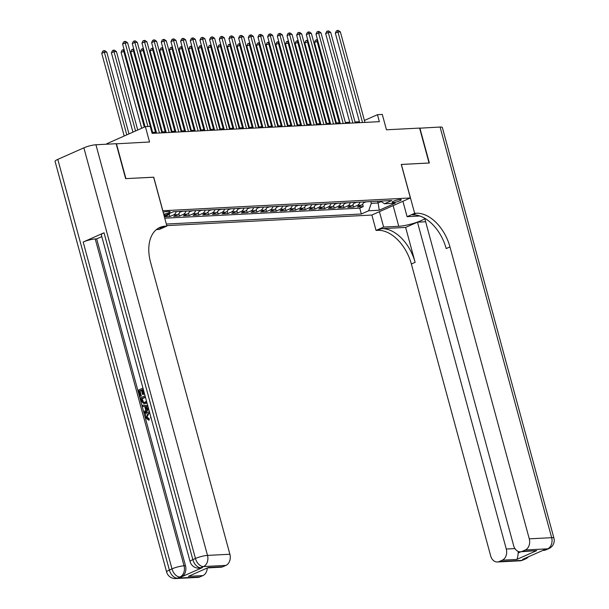 <?xml version="1.0" encoding="UTF-8"?>
<svg xmlns="http://www.w3.org/2000/svg" width="609" height="609" viewBox="0 0 609 609"><rect width="100%" height="100%" fill="white"/><g stroke="black" fill="none" stroke-linecap="round" stroke-linejoin="round"><path stroke-width="0.91" d="M400.037 199.516A4.712 0.86 164.8 0 0 394.936 200.643A4.712 0.86 164.8 0 0 392.15 202.234A4.712 0.86 164.8 0 0 393.361 202.477A4.712 0.86 164.8 0 0 398.469 201.351A4.712 0.86 164.8 0 0 401.247 199.76A4.712 0.86 164.8 0 0 400.037 199.516M166.782 225.619L371.787 215.061L410.382 197.963L162.74 210.752M106.918 144.188L106.788 143.724L145.376 126.634L150.217 126.383L152.113 133.363L379.354 121.663L377.458 114.682L364.426 120.453M410.382 197.963L401.27 164.438L429.071 163.006L419.586 128.088L386.464 129.793L382.292 114.431L377.458 114.682M116.174 143.815L149.555 141.996L145.376 126.634M153.635 177.227L125.918 178.62L116.433 143.701M164.392 216.827L169.85 216.553L169.211 214.178M180.135 211.414A5.884 4.438 -92.9 0 1 177.531 214.665L173.725 216.347L179.526 216.05L178.879 213.675M189.802 210.912A5.884 4.438 -92.9 0 1 187.199 214.162L183.393 215.852L189.193 215.556L188.546 213.18M199.478 210.417A5.884 4.438 -92.9 0 1 196.867 213.668L193.061 215.358L198.861 215.053L198.222 212.686M209.146 209.922A5.884 4.438 -92.9 0 1 206.535 213.173L202.728 214.855L208.537 214.558L207.89 212.183M218.814 209.42A5.884 4.438 -92.9 0 1 216.21 212.67L212.404 214.36L218.205 214.056L217.558 211.688M228.482 208.925A5.884 4.438 -92.9 0 1 225.878 212.176L222.072 213.858L227.873 213.561L227.226 211.186M238.157 208.423A5.884 4.438 -92.9 0 1 235.546 211.673L231.74 213.363L237.54 213.066L236.901 210.691M247.825 207.928A5.884 4.438 -92.9 0 1 245.221 211.178L241.408 212.861L247.216 212.564L246.569 210.196M257.493 207.425A5.884 4.438 -92.9 0 1 254.889 210.684L251.083 212.366L256.884 212.069L256.237 209.694M267.168 206.931A5.884 4.438 -92.9 0 1 264.557 210.181L260.751 211.871L266.552 211.567L265.905 209.199M276.836 206.436A5.884 4.438 -92.9 0 1 274.225 209.686L270.419 211.369L276.22 211.072L275.58 208.697M286.504 205.933A5.884 4.438 -92.9 0 1 283.901 209.184L280.094 210.874L285.895 210.577L285.248 208.202M296.172 205.439A5.884 4.438 -92.9 0 1 293.568 208.689L289.762 210.371L295.563 210.075L294.916 207.699M305.847 204.936A5.884 4.438 -92.9 0 1 303.236 208.187L299.43 209.877L305.231 209.58L304.591 207.205M315.515 204.441A5.884 4.438 -92.9 0 1 312.904 207.692L309.098 209.382L314.906 209.077L314.259 206.71M325.183 203.946A5.884 4.438 -92.9 0 1 322.58 207.197L318.773 208.879L324.574 208.582L323.927 206.207M334.851 203.444A5.884 4.438 -92.9 0 1 332.248 206.695L328.441 208.385L334.242 208.088L333.595 205.713M344.527 202.949A5.884 4.438 -92.9 0 1 341.915 206.2L338.109 207.882L343.91 207.585L343.27 205.21M354.194 202.447A5.884 4.438 -92.9 0 1 351.591 205.697L347.777 207.387L353.585 207.09L352.938 204.715M163.676 214.185A4.56 0.83 164.8 0 0 170.086 211.696A4.56 0.83 164.8 0 0 168.921 211.46L166.79 211.567A4.56 0.83 164.8 0 0 163.151 212.252M380.473 201.099L384.507 203.749L391.808 200.513L173.268 211.765L165.968 215L163.928 215.106M384.507 203.749L395.142 203.2L379.293 210.219L368.651 210.767L361.35 214.003L166.356 224.043M164.757 218.182L359.759 208.141L363.253 206.588L362.606 204.221M363.862 201.952A5.884 4.438 -92.9 0 1 361.259 205.203L357.453 206.893L363.253 206.588M359.995 202.15A5.884 4.438 87.1 0 1 357.392 205.4L353.585 207.09M350.327 202.652A5.884 4.438 87.1 0 1 347.716 205.903L343.91 207.585M340.659 203.147A5.884 4.438 87.1 0 1 338.048 206.398L334.242 208.088M330.984 203.642A5.884 4.438 87.1 0 1 328.38 206.893L324.574 208.582M321.316 204.144A5.884 4.438 87.1 0 1 318.713 207.395L314.906 209.077M311.648 204.639A5.884 4.438 87.1 0 1 309.037 207.89L305.231 209.58M301.98 205.142A5.884 4.438 87.1 0 1 299.369 208.392L295.563 210.075M292.305 205.636A5.884 4.438 87.1 0 1 289.701 208.887L285.895 210.577M282.637 206.131A5.884 4.438 87.1 0 1 280.033 209.382L276.22 211.072M272.969 206.634A5.884 4.438 87.1 0 1 270.358 209.884L266.552 211.567M263.294 207.129A5.884 4.438 87.1 0 1 260.69 210.379L256.884 212.069M253.626 207.631A5.884 4.438 87.1 0 1 251.022 210.881L247.216 212.564M243.958 208.126A5.884 4.438 87.1 0 1 241.347 211.376L237.54 213.066M234.29 208.621A5.884 4.438 87.1 0 1 231.679 211.871L227.873 213.561M224.614 209.123A5.884 4.438 87.1 0 1 222.011 212.374L218.205 214.056M214.947 209.618A5.884 4.438 87.1 0 1 212.343 212.868L208.537 214.558M205.279 210.12A5.884 4.438 87.1 0 1 202.668 213.371L198.861 215.053M195.611 210.615A5.884 4.438 87.1 0 1 193 213.866L189.193 215.556M185.935 211.117A5.884 4.438 87.1 0 1 183.332 214.368L179.526 216.05M176.267 211.612A5.884 4.438 87.1 0 1 173.664 214.863L169.85 216.553M164.361 216.713L167.856 215.16A5.884 4.438 -92.9 0 0 169.881 213.264M153.719 177.189L162.831 210.714M359.401 121.739L355.032 121.96M349.733 122.234L345.356 122.462M340.058 122.729L335.688 122.957M330.39 123.231L326.021 123.452M320.722 123.726L316.353 123.954M311.054 124.228L306.677 124.449M301.379 124.723L297.009 124.952M291.711 125.218L287.341 125.446M282.043 125.72L277.674 125.941M272.375 126.215L267.998 126.444M262.7 126.718L258.33 126.938M253.032 127.212L248.662 127.441M243.364 127.707L238.994 127.936M233.689 128.21L229.319 128.43M224.021 128.705L219.651 128.933M214.353 129.207L209.983 129.428M204.685 129.702L200.308 129.93M195.009 130.204L190.64 130.425M185.342 130.699L180.972 130.927M175.674 131.194L171.304 131.422M166.006 131.696L161.629 131.917M156.33 132.191L151.961 132.419M377.603 201.244L378.075 202.987L381.226 201.594M370.835 201.594L371.307 203.337L378.075 202.987L379.293 210.219M164.514 215.076A5.884 4.438 87.1 0 1 163.996 215.358L167.856 215.16M359.759 208.141L361.35 214.003M368.651 210.767L371.307 203.337M147.903 126.505L125.203 42.965L127.624 42.836L152.22 133.363M145.056 126.771L122.599 44.114L125.203 42.965L124.655 41.458L125.621 41.404L127.624 42.836M122.599 44.114L123.612 41.914L124.655 41.458M128.994 133.889L106.765 52.077L104.345 52.199L101.741 53.356L124.198 136.013M101.741 53.356L102.754 51.156L103.796 50.699L104.345 52.199L126.801 134.863M103.796 50.699L104.763 50.646L106.765 52.077M149.54 413.161L148.824 413.382L146.997 417.096L149.197 418.756L149.015 420.043M148.512 408.525L144.424 413.184L144.089 411.928L145.749 410.123L144.782 406.553L142.597 406.447L142.255 405.198L147.698 405.518M148.687 409.172L145.201 413.146L144.424 413.184M141.471 390.399L140.009 391.047L141.349 395.987L139.857 396.352L138.19 390.224L142.963 388.108M143.359 389.562L142.894 389.768L144.089 394.175L142.597 394.533L141.402 390.125L139.233 391.085L140.009 391.047M104.032 232.79L192.84 559.633A8.83 1.606 164.8 0 0 190.115 561.65L101.315 234.808A8.83 1.606 -15.2 0 1 104.032 232.79L83.174 242.032A8.83 1.606 -15.2 0 1 95.232 238.956L96.686 238.888L185.486 565.731A8.83 6.653 87.1 0 1 181.505 576.883L202.363 567.641A8.83 6.653 87.1 0 1 200.544 568.083L199.09 568.151A8.83 6.653 -92.9 0 0 200.917 567.717L202.363 567.641M96.686 238.888L101.81 236.619M146.982 402.884L144.036 403.775L141.105 400.966L140.291 397.959L145.071 395.842M125.629 178.635L153.628 177.196L166.904 226.084L165.267 226.167A36.799 23.256 66.1 0 0 159.847 227.439A36.799 23.256 66.1 0 0 150.575 262.327L229.89 554.251A8.83 6.653 87.1 0 1 225.909 565.403L203.52 566.56L200.917 567.717A8.83 5.58 66.1 0 1 192.84 559.633L195.443 558.476L83.875 147.827A8.83 1.606 -15.2 0 1 95.933 144.759L116.144 143.716L125.629 178.635M166.904 226.084L159.345 229.433L156.384 229.585M208.331 567.519L188.409 576.342L208.331 567.519L222.833 566.766L225.909 565.403M222.833 566.766A8.83 6.653 87.1 0 1 221.006 567.207L207.791 567.893M57.802 159.375L169.371 570.032A8.83 1.606 164.8 0 0 166.645 572.049L55.076 161.393A8.83 1.606 -15.2 0 1 57.802 159.375L83.875 147.827M207.273 568.121A8.83 6.653 87.1 0 1 202.911 575.596L188.409 576.342M181.505 576.883L177.447 578.108L199.836 576.959L202.911 575.596M199.836 576.959A8.83 6.653 87.1 0 1 198.009 577.401L175.628 578.55A8.83 6.653 -92.9 0 0 177.447 578.108A8.83 5.58 66.1 0 1 169.371 570.032L171.974 568.875L83.174 242.032M165.267 226.167L161.507 227.827A36.799 23.256 66.1 0 0 158.028 228.398M139.233 391.085L140.572 396.033L141.349 395.987M140.572 396.033L139.857 396.352M143.29 389.288L142.118 389.806L143.321 394.213L144.089 394.175M143.321 394.213L142.597 394.533M142.118 389.806L142.894 389.768M146.83 402.328L144.036 403.775M145.391 397.03L141.334 398.826L142.78 402.336L145.018 402.252L146.487 401.057M145.323 403.44L146.099 403.394M145.46 397.296L142.11 398.781L143.557 402.298L144.211 402.519M141.334 398.826L142.11 398.781M141.806 400.555L142.575 400.509M142.78 402.336L143.557 402.298M142.255 405.198L147.721 405.617M148.033 406.751L145.597 406.584L146.381 409.446L148.223 407.451M146.396 406.622L146.982 408.791M149.784 413.214L148.056 413.42L146.221 417.135L146.997 417.096M146.221 417.135L148.429 418.794L149.197 418.756M148.177 418.817L148.543 420.065L149.312 420.027M148.056 413.42L148.824 413.382M151.222 418.512L150.492 417.637L150.872 417.203M148.543 420.065L145.528 417.568C144.995 414.919 145.734 413.146 147.728 412.24L149.449 411.966M419.616 128.195L440.086 127.037L551.655 537.686A8.83 1.606 164.8 0 1 553.924 538.143A8.83 8.83 0 0 1 548.975 548.534A8.83 5.58 -113.9 0 1 547.674 548.838L525.293 549.988A8.83 6.653 -92.9 0 0 529.274 538.836L551.655 537.686A8.83 6.653 87.1 0 1 547.674 548.838L543.616 550.064L522.758 559.306L524.212 559.229L521.601 560.387A8.83 6.653 87.1 0 1 519.781 560.828L497.393 561.978A8.83 6.653 -92.9 0 0 499.213 561.544L521.601 560.387A8.83 5.58 66.1 0 0 522.903 560.082A8.83 8.83 0 0 1 519.781 560.828M419.875 128.073L429.36 162.991L401.278 164.476M379.437 211.673L383.624 227.066L398.758 226.289A16.557 3.015 164.8 0 0 425.158 218.494M383.624 227.066L376.058 230.415L377.702 230.331A36.799 23.256 -113.9 0 1 411.364 264.009L490.679 555.933A8.83 6.653 -92.9 0 0 497.393 561.978M405.632 227.423L381.462 228.672A36.799 23.256 -113.9 0 1 415.125 262.342L405.632 227.423L417.469 222.178L425.653 221.76M425.425 218.661L424.876 218.905L513.676 545.748A8.83 6.653 -92.9 0 0 520.39 551.792A8.83 6.653 -92.9 0 0 522.21 551.351L536.719 550.605L516.797 559.427C517.414 558.628 517.871 556.481 518.175 552.987L520.939 551.762M401.369 164.438L414.653 213.325L416.297 213.241A36.799 23.256 -113.9 0 1 449.96 246.911L529.274 538.836M414.653 213.325L407.086 216.675L419.883 216.012M516.797 559.427L502.296 560.181L499.213 561.544M502.296 560.181A8.83 6.653 -92.9 0 0 506.277 549.029L514.917 548.58M417.469 222.178L506.277 549.029M440.086 127.037A8.83 1.606 -15.2 0 1 442.355 127.494L553.924 538.143M402.907 201.274L407.086 216.675M371.878 215.023L376.058 230.415M525.293 549.988L522.21 551.351M518.282 551.449A8.83 6.653 87.1 0 1 518.175 552.987M416.297 213.241L412.537 214.901A36.799 23.256 -113.9 0 1 446.199 248.579L449.96 246.911M520.39 551.792L536.719 550.605M159.467 132.99L134.878 42.463L137.291 42.341L161.887 132.861M156.589 133.135L132.267 43.62L134.878 42.463L134.323 40.955L135.289 40.91L137.291 42.341M132.267 43.62L133.28 41.42L134.323 40.955M169.142 132.488L144.546 41.968L146.959 41.838L171.555 132.366M166.257 132.64L141.935 43.117L144.546 41.968L143.998 40.46L144.965 40.407L146.959 41.838M141.935 43.117L142.955 40.917L143.998 40.46M178.81 131.993L154.214 41.465L156.635 41.343L181.231 131.864M175.932 132.138L151.611 42.622L154.214 41.465L153.666 39.958L154.633 39.912L156.635 41.343M151.611 42.622L152.623 40.422L153.666 39.958M188.478 131.491L163.882 40.97L166.303 40.849L190.899 131.369M185.6 131.643L161.278 42.128L163.882 40.97L163.334 39.463L164.301 39.41L166.303 40.849M161.278 42.128L162.291 39.928L163.334 39.463M137.741 130.014L116.433 51.582L114.012 51.704L111.409 52.861L132.945 132.138M111.409 52.861L112.421 50.661L113.464 50.197L114.012 51.704L135.556 130.981M113.464 50.197L114.431 50.151L116.433 51.582M124.51 51.164L121.077 52.359L141.699 128.263M121.077 52.359L122.089 50.159L123.132 49.702L123.688 51.209L144.31 127.106M123.132 49.702L124.099 49.649M179.861 212.16L182.715 211.277M134.186 50.669L130.745 51.864L152.623 132.381M130.745 51.864L131.765 49.664L132.808 49.2L133.356 50.707L155.508 132.237M132.808 49.2L133.774 49.154M189.528 211.666L192.383 210.783M143.853 50.166L140.42 51.369L162.291 131.887M140.42 51.369L141.433 49.169L142.476 48.705L143.024 50.212L165.176 131.734M142.476 48.705L143.442 48.651M198.153 130.996L173.557 40.468L175.971 40.346L200.567 130.874M195.268 131.141L170.946 41.625L173.557 40.468L173.002 38.968L173.968 38.915L175.971 40.346M170.946 41.625L171.959 39.425L173.002 38.968M199.196 211.163L202.051 210.28M153.521 49.672L150.088 50.867L171.966 131.384M150.088 50.867L151.101 48.667L152.143 48.202L152.692 49.71L174.844 131.239M152.143 48.202L153.11 48.157M207.821 130.501L183.225 39.973L185.646 39.851L210.234 130.372M204.936 130.646L180.614 41.13L183.225 39.973L182.677 38.466L183.644 38.42L185.646 39.851M180.614 41.13L181.634 38.93L182.677 38.466M208.872 210.668L211.726 209.785M163.189 49.169L159.756 50.372L181.634 130.889M159.756 50.372L160.768 48.172L161.811 47.708L162.367 49.215L184.512 130.745M161.811 47.708L162.778 47.662M217.489 129.999L192.893 39.478L195.314 39.349L219.91 129.877M214.612 130.151L190.29 40.628L192.893 39.478L192.345 37.971L193.312 37.918L195.314 39.349M190.29 40.628L191.302 38.428L192.345 37.971M218.54 210.166L221.394 209.29M172.865 48.674L169.424 49.869L191.302 130.395M169.424 49.869L170.444 47.669L171.487 47.213L172.035 48.72L194.187 130.242M171.487 47.213L172.454 47.159M227.157 129.504L202.561 38.976L204.982 38.854L229.578 129.374M224.279 129.648L199.958 40.133L202.561 38.976L202.013 37.469L202.98 37.423L204.982 38.854M199.958 40.133L200.97 37.933L202.013 37.469M228.208 209.671L231.062 208.788M182.533 48.18L179.099 49.375L200.978 129.892M179.099 49.375L180.112 47.175L181.155 46.71L181.703 48.218L203.855 129.747M181.155 46.71L182.121 46.665M236.832 129.001L212.237 38.481L214.65 38.352L239.246 128.88M233.947 129.154L209.625 39.638L212.237 38.481L211.681 36.974L212.648 36.921L214.65 38.352M209.625 39.638L210.638 37.438L211.681 36.974M237.875 209.169L240.738 208.293M192.2 47.677L188.767 48.872L210.645 129.397M188.767 48.872L189.78 46.68L190.823 46.215L191.378 47.723L213.523 129.245M190.823 46.215L191.789 46.162M246.5 128.507L221.904 37.979L224.325 37.857L248.914 128.385M243.615 128.651L219.293 39.136L221.904 37.979L221.356 36.471L222.323 36.426L224.325 37.857M219.293 39.136L220.313 36.936L221.356 36.471M247.551 208.674L250.406 207.791M201.868 47.182L198.435 48.377L220.313 128.895M198.435 48.377L199.455 46.177L200.498 45.713L201.046 47.22L223.198 128.75M200.498 45.713L201.457 45.667M256.168 128.004L231.572 37.484L233.993 37.362L258.589 127.882M253.291 128.156L228.969 38.641L231.572 37.484L231.024 35.977L231.991 35.931L233.993 37.362M228.969 38.641L229.981 36.441L231.024 35.977M257.219 208.179L260.073 207.296M211.544 46.68L208.111 47.883L229.981 128.4M208.111 47.883L209.123 45.683L210.166 45.218L210.714 46.726L232.866 128.248M210.166 45.218L211.133 45.165M265.836 127.509L241.248 36.989L243.661 36.86L268.257 127.388M262.959 127.662L238.637 38.139L241.248 36.989L240.692 35.482L241.659 35.429L243.661 36.86M238.637 38.139L239.649 35.939L240.692 35.482M266.887 207.677L269.741 206.801M221.212 46.185L217.778 47.38L239.657 127.905M217.778 47.38L218.791 45.18L219.834 44.723L220.382 46.223L242.534 127.753M219.834 44.723L220.801 44.67M275.512 127.015L250.916 36.487L253.329 36.365L277.925 126.885M272.626 127.159L248.305 37.644L250.916 36.487L250.368 34.979L251.334 34.934L253.329 36.365M248.305 37.644L249.325 35.444L250.368 34.979M276.555 207.182L279.417 206.299M230.88 45.683L227.446 46.885L249.325 127.403M227.446 46.885L228.459 44.685L229.502 44.221L230.057 45.728L252.202 127.258M229.502 44.221L230.468 44.175M285.179 126.512L260.583 35.992L263.004 35.862L287.6 126.39M282.294 126.664L257.98 37.141L260.583 35.992L260.035 34.485L261.002 34.431L263.004 35.862M257.98 37.141L258.992 34.949L260.035 34.485M286.23 206.679L289.085 205.804M240.555 45.188L237.114 46.383L258.992 126.908M237.114 46.383L238.134 44.183L239.177 43.726L239.725 45.233L261.878 126.756M239.177 43.726L240.144 43.673M294.847 126.017L270.251 35.489L272.672 35.368L297.268 125.888M291.97 126.162L267.648 36.647L270.251 35.489L269.703 33.982L270.67 33.937L272.672 35.368M267.648 36.647L268.66 34.447L269.703 33.982M295.898 206.185L298.753 205.302M250.223 44.693L246.79 45.888L268.66 126.406M246.79 45.888L247.802 43.688L248.845 43.224L249.393 44.731L271.545 126.261M248.845 43.224L249.812 43.178M304.515 125.515L279.927 34.995L282.34 34.873L306.936 125.393M301.638 125.667L277.316 36.152L279.927 34.995L279.371 33.487L280.338 33.434L282.34 34.873M277.316 36.152L278.328 33.952L279.371 33.487M305.566 205.69L308.42 204.807M259.891 44.191L256.458 45.393L278.336 125.911M256.458 45.393L257.47 43.193L258.513 42.729L259.061 44.236L281.213 125.758M258.513 42.729L259.48 42.676M314.191 125.02L289.595 34.5L292.008 34.37L316.604 124.898M311.306 125.165L286.984 35.649L289.595 34.5L289.047 32.993L290.013 32.939L292.008 34.37M286.984 35.649L288.004 33.449L289.047 32.993M315.241 205.187L318.096 204.312M269.559 43.696L266.125 44.891L288.004 125.408M266.125 44.891L267.138 42.691L268.181 42.234L268.736 43.734L290.881 125.264M268.181 42.234L269.148 42.181M323.859 124.525L299.263 33.997L301.683 33.876L326.279 124.396M320.981 124.67L296.659 35.155L299.263 33.997L298.714 32.49L299.681 32.444L301.683 33.876M296.659 35.155L297.672 32.955L298.714 32.49M324.909 204.693L327.764 203.809M279.234 43.193L275.793 44.396L297.672 124.914M275.793 44.396L276.813 42.196L277.856 41.732L278.404 43.239L300.557 124.769M277.856 41.732L278.823 41.686M333.526 124.023L308.93 33.503L311.351 33.373L335.947 123.901M330.649 124.175L306.327 34.652L308.93 33.503L308.382 31.995L309.349 31.942L311.351 33.373M306.327 34.652L307.339 32.452L308.382 31.995M334.577 204.19L337.432 203.315M288.902 42.699L285.469 43.894L307.339 124.419M285.469 43.894L286.481 41.694L287.524 41.237L288.072 42.744L310.225 124.266M287.524 41.237L288.491 41.184M343.202 123.528L318.606 33L321.019 32.878L345.615 123.399M340.317 123.673L315.995 34.157L318.606 33L318.05 31.493L319.017 31.447L321.019 32.878M315.995 34.157L317.007 31.957L318.05 31.493M344.245 203.695L347.107 202.812M298.57 42.204L295.137 43.399L317.015 123.916M295.137 43.399L296.149 41.199L297.192 40.734L297.74 42.242L319.892 123.772M297.192 40.734L298.159 40.689M352.87 123.026L328.274 32.505L330.695 32.384L355.283 122.904M349.985 123.178L325.663 33.662L328.274 32.505L327.726 30.998L328.693 30.945L330.695 32.384M325.663 33.662L326.683 31.462L327.726 30.998M353.92 203.2L356.775 202.317M308.238 41.701L304.804 42.904L326.683 123.421M304.804 42.904L305.817 40.704L306.86 40.24L307.416 41.747L329.56 123.269M306.86 40.24L307.827 40.186M362.538 122.531L337.942 32.003L340.362 31.881L364.958 122.409M359.66 122.675L335.338 33.16L337.942 32.003L337.394 30.503L338.36 30.45L340.362 31.881M335.338 33.16L336.351 30.96L337.394 30.503M363.588 202.698L366.443 201.815M317.913 41.206L314.48 42.402L336.351 122.919M314.48 42.402L315.492 40.202L316.535 39.737L317.083 41.245L339.236 122.774M316.535 39.737L317.502 39.692M361.259 205.203L357.392 205.4M351.591 205.697L347.716 205.903M341.915 206.2L338.048 206.398M332.248 206.695L328.38 206.893M322.58 207.197L318.713 207.395M312.904 207.692L309.037 207.89M303.236 208.187L299.369 208.392M293.568 208.689L289.701 208.887M283.901 209.184L280.033 209.382M274.225 209.686L270.358 209.884M264.557 210.181L260.69 210.379M254.889 210.684L251.022 210.881M245.221 211.178L241.347 211.376M235.546 211.673L231.679 211.871M225.878 212.176L222.011 212.374M216.21 212.67L212.343 212.868M206.535 213.173L202.668 213.371M196.867 213.668L193 213.866M187.199 214.162L183.332 214.368M177.531 214.665L173.664 214.863M95.933 144.759L207.502 555.408L229.89 554.251M95.232 238.956L184.04 565.799L185.486 565.731M207.502 555.408A8.83 1.606 164.8 0 0 195.443 558.476A8.83 5.58 -113.9 0 0 203.52 566.56A8.83 6.653 -92.9 0 0 207.502 555.408M184.04 565.799A8.83 1.606 164.8 0 0 171.974 568.875A8.83 5.58 -113.9 0 0 180.058 576.951A8.83 6.653 -92.9 0 0 184.04 565.799M381.462 228.672L377.702 230.331M415.125 262.342L411.364 264.009M526.214 557.775A8.83 6.653 87.1 0 1 524.212 559.229A8.83 5.58 -113.9 0 0 525.506 558.925A8.83 8.83 0 0 0 528.49 556.771M543.243 550.429A8.83 8.83 0 0 0 546.372 549.683A8.83 5.58 66.1 0 1 545.07 549.996A8.83 6.653 87.1 0 1 543.243 550.429L542.733 550.46M393.132 205.606L398.758 226.289M190.115 561.65A8.83 8.83 0 0 0 199.09 568.151M166.645 572.049A8.83 8.83 0 0 0 175.628 578.55M149.7 411.897L148.931 411.935M149.136 420.043L148.368 420.081M525.506 558.925L522.903 560.082M548.975 548.534L546.372 549.683"/></g></svg>
